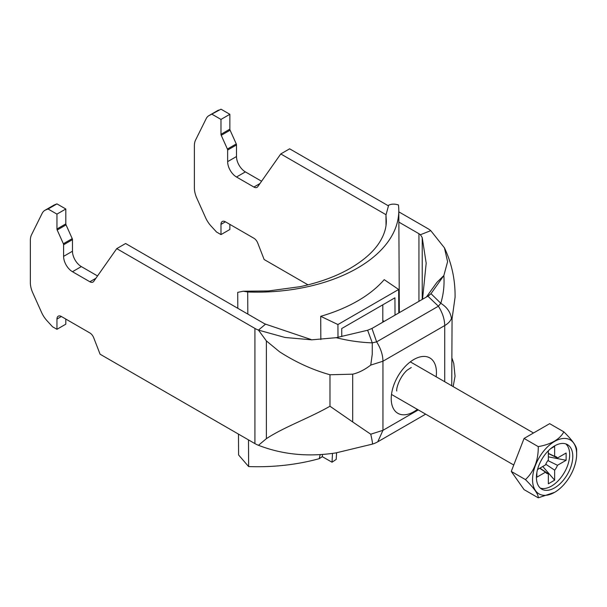 <?xml version="1.0" encoding="UTF-8"?>
<svg xmlns="http://www.w3.org/2000/svg" width="607" height="607" viewBox="0 0 607 607"><rect width="100%" height="100%" fill="white"/><g stroke="black" fill="none" stroke-linecap="round" stroke-linejoin="round"><path stroke-width="0.91" d="M427.874 296.17L430.993 293.667L440.796 303.288C446.98 307.157 450.538 312.226 451.449 318.5C450.364 321.217 448.118 323.569 444.719 325.557C444.612 319.183 442.495 312.734 438.383 306.209L427.874 296.17L371.962 328.448L367.63 330.246L336.21 337.682L311.725 339.829L285.07 337.484L258.461 330.117L266.39 340.922L266.39 438.656C284.213 426.949 308.197 418.61 329.98 406.242L329.98 374.754L352.69 374.178L352.69 421.956L329.98 406.242M367.63 330.246L372.273 342.849L372.25 354.329L370.74 365.095C364.595 369.8 358.578 372.827 352.69 374.178M329.98 374.754C312.582 369.883 295.776 362.227 279.561 351.787L266.39 340.922M370.74 434.21L382.956 430.325L377.766 441.805A25.077 25.077 0 0 1 372.281 444.149L335.633 452.974L372.281 444.149C372.797 444.157 372.281 440.841 370.74 434.21L352.69 421.956M428.846 295.563L430.993 293.667L443.861 275.525C444.514 285.161 443.489 294.418 440.796 303.288L438.383 306.209L376.628 341.87L371.962 328.448M370.74 365.095L382.956 361.211C382.85 354.845 380.741 348.395 376.628 341.87L372.273 342.849C360.292 342.454 348.274 340.724 336.21 337.682M336.21 452.86C308.409 457.154 282.49 454.635 258.461 445.295L266.39 438.656M451.449 318.5L452.063 318.751L451.745 385.779M426.418 297.013L436.858 282.43L443.861 275.525L447.594 261.685L444.438 247.838L430.758 230.637L420.416 234.734L422.222 237.587L426.182 263.21L422.533 299.251M385.969 214.673L280.768 153.935L289.638 148.814L388.351 205.803M398.86 222.109L418.944 233.71A12.542 7.238 180 0 1 420.416 234.734M398.807 211.843L427.814 228.589A25.077 14.477 180 0 1 430.758 230.637M209.794 115.209L220.986 109.177L209.794 115.209A18.809 10.858 -120 0 0 208.937 115.618A18.809 10.858 -120 0 0 206.19 118.646L195.537 140.134A18.809 10.858 -120 0 0 194.384 145.718L194.384 187.912A18.809 10.858 -120 0 0 196.789 198.11L205.568 217.655A18.809 10.858 -120 0 0 211.054 226.039L216.555 232.041L220.986 234.598L229.856 229.484L229.856 224.362M218.664 110.087A18.809 10.858 -120 0 0 217.807 110.497L208.937 115.618M220.986 109.177L229.856 114.298L229.856 129.17A1.882 1.085 60 0 0 230.091 130.194L236.26 143.927A1.882 1.085 -120 0 1 236.502 144.944L236.502 156.53A12.542 7.238 60 0 0 245.372 171.887L261.571 181.243M212.116 114.298L220.986 119.42L229.856 114.298M220.986 234.598L220.986 224.362A6.267 3.619 60 0 1 222.283 221.494A6.267 3.619 60 0 1 225.417 221.805L253.893 238.24A6.267 3.619 60 0 1 257.732 243.02L264.136 259.508L308.015 284.85M280.768 153.935L257.732 186.706A6.267 3.619 60 0 1 257.027 187.358A6.267 3.619 60 0 1 253.893 187.047L236.502 177.009A12.542 7.238 60 0 1 227.64 161.652L227.64 150.066A1.882 1.085 -120 0 0 227.397 149.049L221.229 135.308A1.882 1.085 60 0 1 220.986 134.291L220.986 119.42M61.383 316.505A6.267 3.619 -120 0 0 58.249 316.194A6.267 3.619 -120 0 0 56.952 319.07L61.383 316.505L89.859 332.947A6.267 3.619 -120 0 1 93.698 337.727L100.094 354.215L254.91 443.596A25.077 14.477 0 0 0 258.461 445.295M56.952 319.07L56.952 329.305L52.521 326.748L47.02 320.746A18.809 10.858 60 0 1 41.534 312.355L32.755 292.809A18.809 10.858 60 0 1 30.35 282.612L30.35 240.425A18.809 10.858 60 0 1 31.503 234.841L42.156 213.353A18.809 10.858 60 0 1 44.903 210.326A18.809 10.858 60 0 1 45.76 209.916L48.082 209.005L56.952 214.119L56.952 228.998A1.882 1.085 -120 0 0 57.195 230.015L63.363 243.748A1.882 1.085 60 0 1 63.598 244.773L63.598 256.359A12.542 7.238 -120 0 0 72.468 271.716L89.859 281.754A6.267 3.619 -120 0 0 92.992 282.065A6.267 3.619 -120 0 0 93.698 281.413L116.734 248.635L254.91 328.41A25.077 14.477 0 0 0 258.461 330.117L265.547 324.146L311.027 339.51M56.952 329.305L65.814 324.184L65.814 319.07M48.082 209.005L56.952 203.884L65.814 209.005L65.814 223.877A1.882 1.085 -120 0 0 66.057 224.893L72.225 238.634A1.882 1.085 60 0 1 72.468 239.651L72.468 251.237A12.542 7.238 -120 0 0 81.33 266.594L97.537 275.95M56.952 214.119L65.814 209.005M116.734 248.635L125.603 243.521L263.772 323.296A12.542 7.238 0 0 0 265.547 324.146M44.903 210.326L53.773 205.204A18.809 10.858 60 0 1 54.622 204.794L56.952 203.884M572.78 456.388A25.706 14.841 120 0 0 567.454 444.62A25.706 14.841 120 0 0 541.748 459.461A25.706 14.841 120 0 0 541.748 489.143A25.706 14.841 120 0 0 561.558 482.262A25.706 14.841 120 0 0 572.78 456.388M576.65 454.157A31.185 18.005 120 0 0 554.601 441.426A31.185 18.005 120 0 0 532.551 479.613A31.185 18.005 120 0 0 554.601 492.345A31.185 18.005 120 0 0 576.65 454.157L576.65 450.06C576.817 446.517 572.553 440.447 563.85 431.85L549.661 423.663L524.069 438.436L511.269 471.427L524.069 489.629L538.257 497.823C538.5 494.386 534.228 488.316 525.457 479.613C534.16 471.298 538.424 460.303 538.257 446.631C551.262 444.278 559.791 439.354 563.85 431.85M545.792 464.234L554.646 470.167L554.646 480.167L542.779 466.487M548.349 453.33L554.646 456.388L554.646 446.38L550.61 448.71M539.911 468.149L548.349 473.801L548.349 483.802L554.646 480.167M537.529 469.522L545.526 464.901A9.537 5.509 120 0 1 548.349 460.023L548.349 450.781M539.737 468.247L545.526 472.17L536.869 477.17L536.869 472.512M547.901 460.576L557.461 465.281L566.126 460.281L548.349 456.843M548.349 453.528L557.461 458.012L566.126 453.012L566.126 460.281M540.291 488.089A25.706 14.841 120 0 0 559.457 479.371A25.706 14.841 120 0 0 569.677 454.597A25.706 14.841 120 0 0 565.807 443.892M554.646 470.167A9.537 5.509 120 0 0 557.461 465.281M545.526 472.17A9.537 5.509 120 0 0 546.497 473.21A9.537 5.509 120 0 0 548.349 473.801M557.461 458.012A9.537 5.509 120 0 0 556.027 456.707A9.537 5.509 120 0 0 554.646 456.388M554.601 492.345L538.257 497.823M538.257 446.631L524.069 438.436M525.457 479.613L511.269 471.427M382.805 322.188L382.805 304.813M341.771 336.559L341.726 328.531L394.929 297.817L395.02 315.139M398.784 312.962L398.662 289.478L337.924 324.54L337.993 337.325M322.423 454.651L322.294 456.661L332.029 462.215L336.195 459.416L336.597 452.792M332.492 453.512L332.029 462.215M322.294 456.661L319.229 458.672L320.155 454.795M398.662 289.478L384.216 279.652A141.067 80.943 179.7 0 1 320.708 316.315L320.837 339.571M386.022 225.387L385.969 215.083L388.632 205.227C391.424 203.861 394.694 203.762 398.442 204.946A141.067 80.943 179.7 0 1 398.799 210.447A141.067 80.943 179.7 0 1 247.702 291.975L247.823 314.085M248.491 439.893L248.635 466.563A141.067 80.943 179.7 0 0 319.229 458.672M238.475 434.111L238.589 454.962L248.635 466.563M247.702 291.975L243.27 291.223L237.724 292.354L237.807 308.303M386.325 221.062L385.969 215.083M337.924 324.54L320.708 316.315M384.193 321.384L382.805 320.595M444.719 381.727L444.719 325.557L382.956 361.211L382.956 430.325L418.306 409.915M436.175 376.795A31.974 18.46 120 0 0 415.605 358.57A31.974 18.46 120 0 0 391.227 398.67A31.974 18.46 120 0 0 417.366 409.368M418.944 233.71L418.944 301.322M254.91 328.41L254.91 443.596M422.222 237.587L422.222 299.433M253.893 187.047L259.948 183.549M236.502 177.009L245.372 171.887M227.64 161.652L236.502 156.53M227.64 150.066L236.502 144.944M227.397 149.049L236.26 143.927M221.229 135.308L230.091 130.194M220.986 134.291L229.856 129.17M220.986 224.362L225.417 221.805M89.859 281.754L95.914 278.256M72.468 271.716L81.33 266.594M63.598 256.359L72.468 251.237M63.598 244.773L72.468 239.651M63.363 243.748L72.225 238.634M57.195 230.015L66.057 224.893M56.952 228.998L65.814 223.877M45.76 209.916L54.622 204.794M425.651 414.156L377.766 441.805M444.438 247.838C451.745 263.317 455.296 279.789 455.075 297.271L452.063 318.758M453.163 386.598L455.045 376.211L453.77 363.441L452.063 358.396M396.735 390.991C396.052 388.632 399.634 376.795 407.236 370.111L411.273 367.508M391.507 394.444L513.757 465.023M410.317 361.863L533.507 432.988M399.338 312.643L398.799 210.447M243.27 291.223L268.423 290.95L299.979 286.694C319.032 282.619 335.436 276.693 349.177 268.924C363.972 260.403 374.36 251.101 380.331 241.025C384.421 234.127 386.416 227.337 386.325 220.652"/></g></svg>

